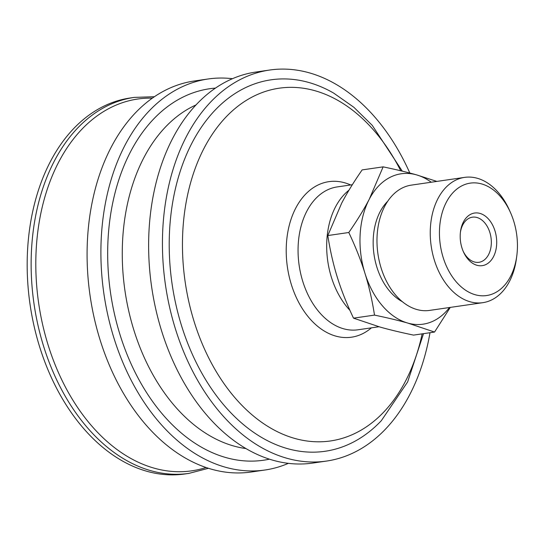 <?xml version="1.0" encoding="UTF-8"?>
<svg xmlns="http://www.w3.org/2000/svg" width="544" height="544" viewBox="0 0 544 544"><rect width="100%" height="100%" fill="white"/><g stroke="black" fill="none" stroke-linecap="round" stroke-linejoin="round"><path stroke-width="0.82" d="M431.27 182.22A75.99 51.558 81.7 0 0 416.466 174.848A75.99 51.558 81.7 0 0 369.281 199.199A75.99 51.558 81.7 0 0 364.963 273.319A75.99 51.558 81.7 0 0 407.844 323.095A75.99 51.558 81.7 0 0 449.48 307.516M402.349 301.696A56.8 38.536 -98.3 0 1 374.02 254.517A56.8 38.536 -98.3 0 1 387.743 201.219M516.8 255.775L516.46 258.346A63.308 42.949 -98.3 0 1 492.266 299.615A63.308 42.949 -98.3 0 1 482.82 302.675L429.549 310.413A63.308 42.949 -98.3 0 1 379.263 261.086A63.308 42.949 -98.3 0 1 401.894 188.176A63.308 42.949 -98.3 0 1 411.332 185.123L464.61 177.378A63.308 42.949 -98.3 0 1 509.476 210.29L510.53 212.663A56.8 38.536 -98.3 0 1 516.8 255.775A56.8 38.536 -98.3 0 1 495.088 292.808A56.8 38.536 -98.3 0 1 443.17 257.536A56.8 38.536 -98.3 0 1 461.802 185.864A56.8 38.536 -98.3 0 1 510.53 212.663M482.82 302.675A63.308 42.949 -98.3 0 1 432.534 253.341A63.308 42.949 -98.3 0 1 455.172 180.431A63.308 42.949 -98.3 0 1 464.61 177.378M383.132 166.858L362.141 169.905C353.763 181.975 346.936 193.079 341.659 203.211L327.808 235.552C330.167 250.655 333.35 264.581 337.341 277.338C341.292 290.095 346.678 303.702 353.512 318.152L380.222 327.107C389.47 329.732 400.581 332.398 413.556 335.104L434.547 332.051L407.844 323.095C398.589 320.477 387.478 317.812 374.503 315.105C372.137 300.002 368.961 286.076 364.963 273.319C361.019 260.562 355.626 246.956 348.799 232.506C357.17 220.436 363.997 209.331 369.281 199.199L383.132 166.858C396.107 169.565 407.218 172.23 416.466 174.848L436.859 181.41M353.512 318.152L374.503 315.105M327.808 235.552L348.799 232.506M450.276 307.401L434.547 332.051M486.241 264.37A26.595 18.047 81.7 0 0 489.586 220.334A26.595 18.047 81.7 0 0 460.489 231.642A26.595 18.047 81.7 0 0 463.42 251.824A26.595 18.047 81.7 0 0 486.241 264.37M460.394 232.424A22.794 15.463 -98.3 0 1 469.003 218.28A22.794 15.463 -98.3 0 1 472.403 217.178A22.794 15.463 -98.3 0 1 490.511 234.94A22.794 15.463 -98.3 0 1 482.365 261.195A22.794 15.463 -98.3 0 1 478.965 262.296A22.794 15.463 -98.3 0 1 463.107 251.104M429.991 332.717A197.567 134.042 -98.3 0 1 326.509 461.067L312.698 463.073A197.567 134.042 -98.3 0 1 187.802 389.076A197.567 134.042 -98.3 0 1 154.292 190.543A197.567 134.042 -98.3 0 1 255.864 72.046L269.674 70.033A197.567 134.042 -98.3 0 1 394.577 144.038A197.567 134.042 -98.3 0 1 409.829 173.046M326.509 461.067A197.567 134.042 -98.3 0 1 201.613 387.063A197.567 134.042 -98.3 0 1 168.103 188.53A197.567 134.042 -98.3 0 1 269.674 70.033M423.524 333.656L407.626 381.956L381.296 420.73A187.687 127.337 -98.3 0 1 206.441 380.99A187.687 127.337 -98.3 0 1 207.495 118.898A187.687 127.337 -98.3 0 1 333.676 93.106L353.852 107.277L372.239 125.338L402.295 171.149M64.838 402.812A189.972 128.887 -98.3 0 1 32.62 211.915A189.972 128.887 -98.3 0 1 130.281 97.974L134.259 97.396A189.972 128.887 -98.3 0 0 69.884 136.952A189.972 128.887 -98.3 0 0 68.816 402.234A189.972 128.887 -98.3 0 0 188.911 473.389L184.933 473.967A189.972 128.887 -98.3 0 1 64.838 402.812M288.374 463.352A197.567 134.042 -98.3 0 1 264.976 470.009L251.165 472.015A197.567 134.042 -98.3 0 1 126.262 398.018A197.567 134.042 -98.3 0 1 92.752 199.485A197.567 134.042 -98.3 0 1 194.33 80.988L208.141 78.982A197.567 134.042 -98.3 0 1 232.465 78.703M264.976 470.009A197.567 134.042 -98.3 0 1 140.073 396.012A197.567 134.042 -98.3 0 1 106.563 197.479A197.567 134.042 -98.3 0 1 208.141 78.982M269.409 459.17A187.687 127.337 -98.3 0 1 144.901 389.932A187.687 127.337 -98.3 0 1 145.962 127.84A187.687 127.337 -98.3 0 1 215.472 88.108M245.963 448.576A176.902 120.02 -98.3 0 1 157.352 382.255A176.902 120.02 -98.3 0 1 158.345 135.225A176.902 120.02 -98.3 0 1 196.01 104.938M422.158 333.853A178.235 120.924 -98.3 0 1 217.804 374.19A178.235 120.924 -98.3 0 1 218.81 125.304A178.235 120.924 -98.3 0 1 391.884 154.945A178.235 120.924 -98.3 0 1 400.738 170.775M371.416 327.842A78.588 53.319 -98.3 0 1 301.798 307.768A78.588 53.319 -98.3 0 1 302.24 198.023A78.588 53.319 -98.3 0 1 350.649 184.967M378.944 326.747L358.006 329.786A72.189 48.98 -98.3 0 1 312.372 302.75A72.189 48.98 -98.3 0 1 312.78 201.946A72.189 48.98 -98.3 0 1 337.239 186.912L352.335 184.722M349.935 310.352A72.189 48.98 -98.3 0 1 340.993 298.588A72.189 48.98 -98.3 0 1 341.401 197.785A72.189 48.98 -98.3 0 1 348.983 190.182M206.06 467.514A187.857 127.452 -98.3 0 1 73.066 400.466A187.857 127.452 -98.3 0 1 74.127 138.135A187.857 127.452 -98.3 0 1 152.374 98.144M188.911 473.389L208.427 468.296M154.421 96.723L134.259 97.396"/></g></svg>
